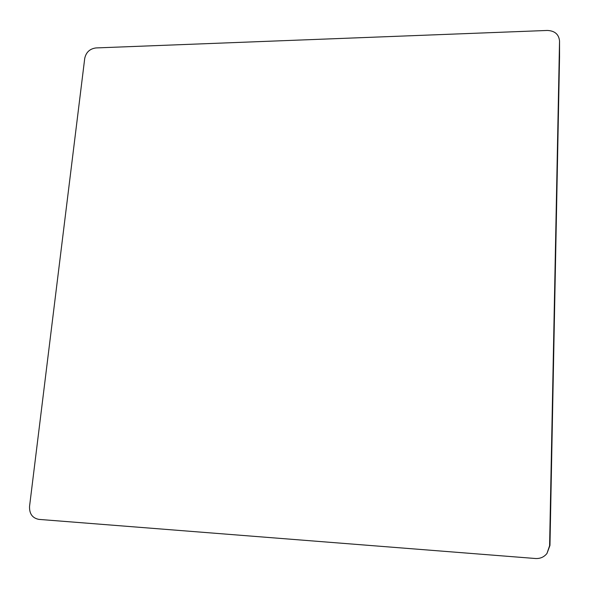 <?xml version="1.0" encoding="UTF-8"?>
<svg xmlns="http://www.w3.org/2000/svg" width="589" height="589" viewBox="0 0 589 589"><rect width="100%" height="100%" fill="white"/><g stroke="black" fill="none" stroke-linecap="round" stroke-linejoin="round"><path stroke-width="0.88" d="M95.948 47.937L547.365 30.451C554.75 30.797 558.806 34.295 559.535 40.928L549.596 545.76L546.975 553.446C544.081 557.061 540.268 558.747 535.526 558.512L38.903 519.388C32.41 518.121 29.288 513.785 29.546 506.385L84.735 58.355C86.082 52.244 89.822 48.777 95.948 47.937M559.55 56.758L549.964 545.421L546.975 553.446M559.535 41.134L559.55 57.155M549.596 545.76L549.964 545.421M559.55 56.956L559.535 40.928"/></g></svg>
